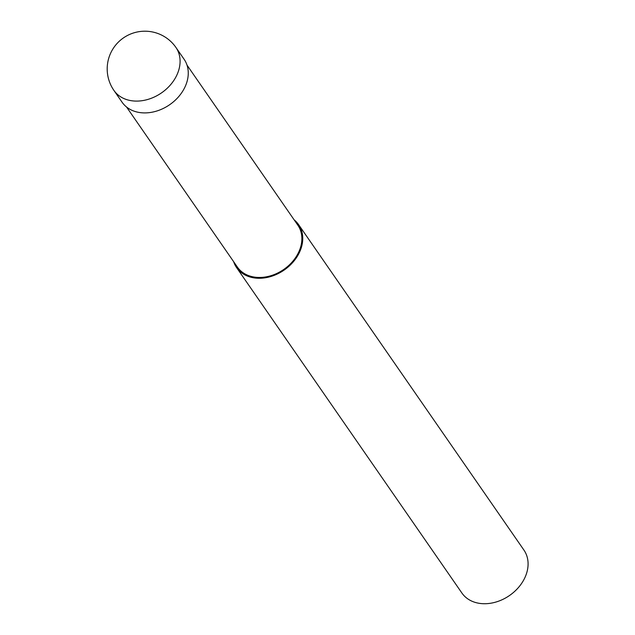 <?xml version="1.0" encoding="UTF-8"?>
<svg xmlns="http://www.w3.org/2000/svg" width="635" height="635" viewBox="0 0 635 635"><rect width="100%" height="100%" fill="white"/><g stroke="black" fill="none" stroke-linecap="round" stroke-linejoin="round"><path stroke-width="0.95" d="M126.54 106.99L237.339 267.025A36.774 28.416 -34.7 0 0 253.817 276.995A36.774 28.416 -34.7 0 0 292.759 261.318A36.774 28.416 -34.7 0 0 297.815 225.155L187.015 65.119M233.648 261.699A37.719 29.146 -34.7 0 0 236.561 267.565L461.899 593.026A37.719 29.146 -34.7 0 0 478.806 603.25A37.719 29.146 -34.7 0 0 518.739 587.177A37.719 29.146 -34.7 0 0 523.931 550.085L298.593 224.615A37.719 29.146 -34.7 0 0 294.124 219.829M236.561 267.565A37.719 29.146 -34.7 0 0 253.468 277.789A37.719 29.146 -34.7 0 0 293.402 261.707A37.719 29.146 -34.7 0 0 298.593 224.615M113.903 90.4L122.079 102.211A37.719 29.146 -34.7 0 0 138.978 112.427A37.719 29.146 -34.7 0 0 178.919 96.353A37.719 29.146 -34.7 0 0 184.102 59.261L175.927 47.45A37.719 37.719 0 0 0 113.117 48.633A37.719 37.719 0 0 0 113.903 90.392A37.719 29.146 -34.7 0 0 113.903 90.4A37.719 29.146 -34.7 0 0 130.802 100.616A37.719 29.146 -34.7 0 0 170.744 84.542A37.719 29.146 -34.7 0 0 175.927 47.45"/></g></svg>
